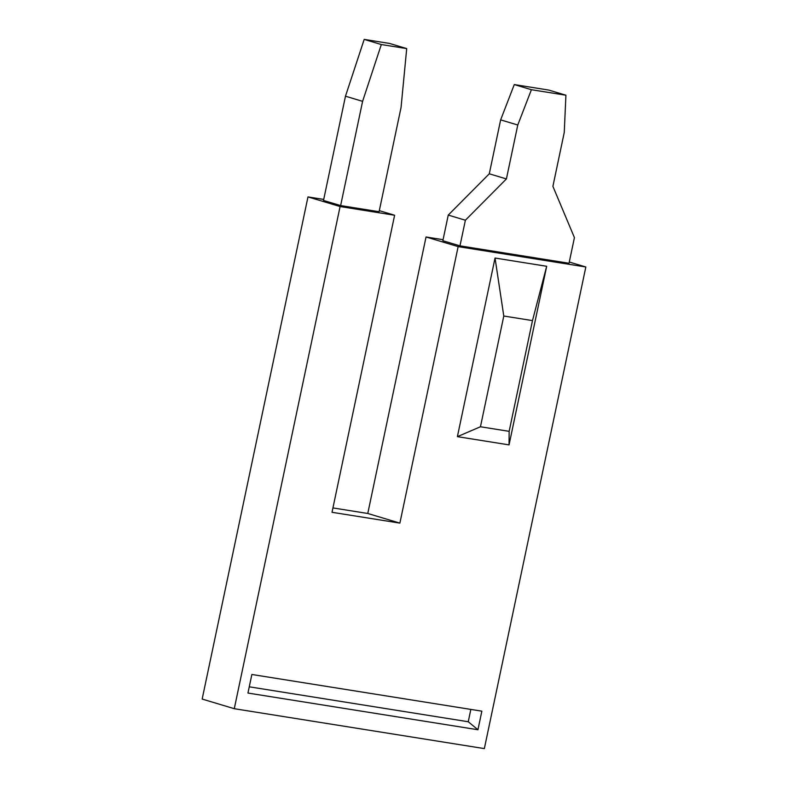 <?xml version="1.0" encoding="UTF-8"?>
<svg xmlns="http://www.w3.org/2000/svg" width="788" height="788" viewBox="0 0 788 788"><rect width="100%" height="100%" fill="white"/><g stroke="black" fill="none" stroke-linecap="round" stroke-linejoin="round"><path stroke-width="1.18" d="M443.073 239.7L426.042 236.981L458.143 246.614L585.839 266.984L569.281 262.02M459.975 245.856L465.383 220.226L448.254 215.085L442.856 240.714L459.975 245.856L569.025 263.251L574.422 237.621L552.9 186.352L564.257 132.433L565.912 95.22L548.793 90.078L514.278 84.572L531.398 89.714L565.912 95.22M477.942 729.747L247.944 693.046L251.864 674.479L481.852 711.17L477.942 729.747L468.249 721.749L470.84 709.417M379.304 210.652L394.611 215.252L332.014 512.289L399.88 523.114L458.143 246.614M394.611 215.252L340.091 206.545L234.272 708.698L484.344 748.6L585.839 266.984M546.685 266.285L509.048 444.885L457.395 436.651L495.041 258.04L546.685 266.285L532.481 320.598L509.146 431.341L509.048 444.885M468.249 721.749L249.264 686.811M323.72 199.423L307.98 196.911L202.161 699.064L234.272 708.698M426.042 236.981L367.769 513.48L332.93 507.925M495.041 258.04L503.788 316.027L532.481 320.598M406.706 48.59L401.053 107.483L379.087 211.716L340.633 205.579L323.504 200.447L345.479 96.205L364.194 39.4L381.323 44.542L406.706 48.59L389.587 43.448L364.194 39.4M340.091 206.545L307.98 196.911M509.146 431.341L480.453 426.761L457.395 436.651M503.788 316.027L480.453 426.761M399.88 523.114L367.769 513.48M465.383 220.226L506.408 178.935L517.775 125.016L500.646 119.874L514.278 84.572M517.775 125.016L531.398 89.714M340.633 205.579L362.598 101.347L345.479 96.205M362.598 101.347L381.323 44.542M448.254 215.085L489.289 173.793L500.646 119.874M506.408 178.935L489.289 173.793"/></g></svg>
